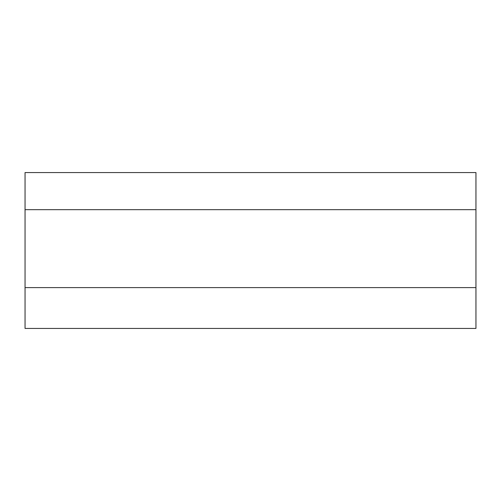 <?xml version="1.0" encoding="UTF-8"?>
<svg xmlns="http://www.w3.org/2000/svg" width="501" height="501" viewBox="0 0 501 501"><rect width="100%" height="100%" fill="white"/><g stroke="black" fill="none" stroke-linecap="round" stroke-linejoin="round"><path stroke-width="0.38" stroke-dasharray="2.5 1.88" d="M475.95 287.612L475.95 328.431L25.05 328.431L25.05 172.569L475.95 172.569L25.05 172.569L475.95 172.569L475.95 287.612L475.95 172.569L475.95 209.675L25.05 209.675L475.95 209.675L475.95 287.612L25.05 287.612L475.95 287.612L25.05 287.612L475.95 287.612L25.05 287.612L25.05 209.675L475.95 209.675M25.05 209.675L25.05 287.612"/><path stroke-width="0.75" d="M475.95 328.431L25.05 328.431L25.05 209.675L475.95 209.675L475.95 328.431M25.05 287.612L475.95 287.612M25.05 209.675L25.05 172.569L475.95 172.569L475.95 209.675"/></g></svg>
